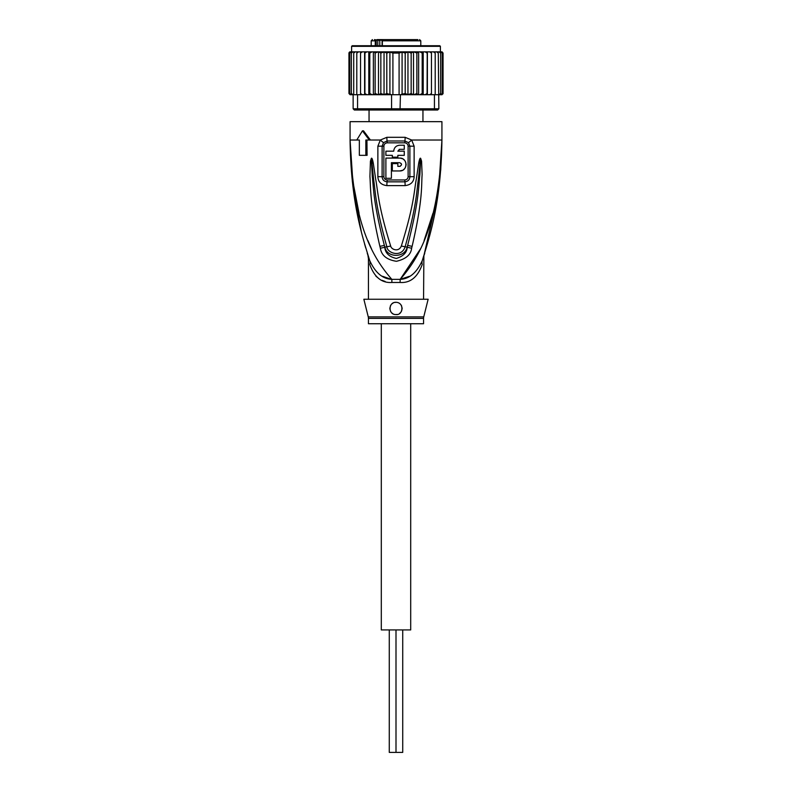 <?xml version="1.0" encoding="UTF-8"?>
<svg xmlns="http://www.w3.org/2000/svg" width="792" height="792" viewBox="0 0 792 792"><rect width="100%" height="100%" fill="white"/><g stroke="black" fill="none" stroke-linecap="round" stroke-linejoin="round"><path stroke-width="1.19" d="M410.702 323.74L410.702 629.927L396 629.927L396 752.4L389.268 752.4L389.268 629.927M381.298 323.74L381.298 629.927L396 629.927L396 752.4L402.732 752.4L402.732 629.927M377.121 39.6L375.279 40.828L376.22 40.828L376.22 45.728M386.961 39.6L377.378 39.6L377.814 40.214L374.438 39.6M406.058 39.6L387.446 39.6M371.2 45.728L371.2 40.828L375.279 40.828L375.279 45.728M382.358 45.728L382.358 40.828L420.8 40.828L420.8 45.728M422.948 121.661L422.948 110.019M369.052 121.661L369.052 110.019M408.335 39.6L416.76 39.6M417.919 39.6L384.268 39.6M377.833 39.6L380.101 39.6M401.435 39.6L402.088 39.6M379.487 40.828L379.487 39.6M379.804 45.728L379.804 40.214L377.814 40.214L377.814 45.728M376.665 40.214L376.22 40.828M382.358 40.828L383.14 39.6L382.081 40.828L382.081 45.728M442.104 51.866L443.055 53.074L441.896 51.846L440.401 51.846L440.401 46.332L439.788 45.728L396 45.728L433.353 45.728M358.647 45.728L396 45.728L352.212 45.728L351.599 46.332L440.401 46.332M418.631 94.713L419.918 94.713L417.988 94.713L418.631 94.713L418.631 51.846L416.859 53.074L416.859 93.486L413.919 94.713L403.158 94.713L413.513 94.713L413.513 51.846L372.082 51.846L369.805 53.074L369.805 93.486L372.082 94.713L374.012 94.713L375.141 93.486L378.081 94.713L400.425 94.713L400.039 110.019L433.6 110.019L434.442 108.801L438.867 108.801L437.639 110.019L433.6 110.019M413.236 51.846L411.157 53.074L407.959 51.886L405.197 53.074L402.088 52.084L399.089 53.074L392.911 53.074L389.912 52.084L386.803 53.074L384.041 51.886L380.843 53.074L378.764 51.846M364.607 94.713L364.607 51.846L362.32 51.846L360.548 53.074L360.548 93.486L360.647 94.713L366.805 94.713L357.558 94.713L357.558 108.801L353.133 108.801L354.361 110.019L391.961 110.019L391.575 108.801L434.442 108.801L434.442 94.713L427.225 94.713L431.353 94.713L431.452 93.486L429.68 94.713M391.961 110.019L400.039 110.019M391.575 94.713L391.575 108.801L357.558 108.801L358.4 110.019M357.558 94.713L353.133 94.713L353.133 108.801M438.293 53.074L436.62 51.846L437.738 51.846L438.293 53.074L438.867 108.801M438.293 94.713L434.442 94.713M403.158 94.713L400.425 94.713M425.195 94.713L422.69 94.713L427.225 94.713L427.086 93.486L425.195 94.713M388.842 94.713L378.764 94.713L380.843 93.486L384.041 94.674L384.041 51.886M378.487 51.846L378.487 94.713L368.795 94.713L369.805 93.486M360.548 93.486L362.32 94.713M352.935 94.713L352.123 94.713L351.351 93.486L353.133 94.713L350.727 94.713L349.757 93.486L351.222 94.713M351.985 51.846L350.272 51.846L348.945 53.074L348.945 93.486L350.104 94.713L348.945 93.486L350.272 94.713L351.985 94.713M350.104 94.713L351.599 94.713M440.015 94.713L442.104 94.694M441.896 94.713L443.055 93.486L441.896 94.713L440.401 94.713M443.015 93.793L441.728 94.713M440.778 94.713L442.243 93.486L440.778 94.713L438.887 94.713L439.877 94.713L440.649 93.486L439.065 94.713M364.775 94.713L364.914 93.486L366.805 94.713L368.795 94.713L368.795 51.846L366.805 51.846L364.914 53.074L364.914 93.486M419.918 94.713L422.69 94.713L422.195 93.486L419.918 94.713M413.513 94.713L417.988 94.713L416.859 93.486M401.237 94.377L405.197 93.486L407.959 94.674L411.157 93.486L413.236 94.713M399.089 53.074L399.089 94.713M392.911 53.074L392.911 94.713M386.803 53.074L386.803 93.486L389.912 94.486L389.912 52.084M389.912 94.486L390.763 94.377M384.041 94.674L386.803 93.486M407.959 94.674L407.959 51.886M411.157 53.074L411.157 93.486M405.197 53.074L405.197 93.486M402.088 94.486L402.088 52.084M380.843 53.074L380.843 93.486M362.32 51.846L360.647 51.846L360.548 53.074M366.805 51.846L357.123 51.846L356.796 53.074L358.528 51.846M356.796 53.074L356.796 94.713M351.351 93.486L351.351 53.074L352.935 51.846L357.548 51.846L355.38 51.846L353.707 53.074L353.707 94.713M355.38 51.846L354.262 51.846L353.707 53.074M352.935 51.846L352.123 51.846L351.351 53.074M353.113 51.846L351.222 51.846L349.757 53.074L349.757 93.486M351.222 51.846L349.757 53.074M350.272 51.846L348.945 53.074L349.529 52.005M348.985 52.767L348.945 93.486M351.599 46.332L351.599 51.846L350.104 51.846M443.055 53.074L443.055 93.486L443.055 53.074L441.728 51.846L440.015 51.846M440.778 51.846L442.243 53.074L440.778 51.846L434.877 51.846L435.204 53.074L433.471 51.846L427.225 51.846L427.086 93.486M442.243 53.074L442.243 93.486M440.649 53.074L439.065 51.846L439.877 51.846L440.649 53.074L440.649 93.486M436.62 51.846L431.353 51.846L431.452 53.074L429.68 51.846L427.393 51.846L427.393 94.713M435.204 53.074L435.204 94.713M434.877 51.846L433.471 51.846M431.452 53.074L431.452 93.486M431.353 51.846L429.68 51.846M375.141 93.486L375.141 53.074L378.081 51.846M375.141 53.074L374.012 51.846M373.369 94.713L373.369 51.846M372.082 51.846L368.795 51.846M369.805 53.074L369.31 51.846M364.914 53.074L364.775 51.846M427.225 51.846L425.195 51.846L427.086 53.074M423.205 94.713L423.205 51.846L425.195 51.846M423.205 51.846L422.195 53.074L422.195 93.486M422.69 51.846L419.918 51.846L422.195 53.074M418.631 51.846L419.918 51.846M417.988 51.846L413.919 51.846L416.859 53.074M357.548 51.846L360.647 51.846M440.728 170.221L441.926 140.026C441.094 203.277 429.611 236.58 422.304 260.518C416.81 272.646 409.434 278.923 400.178 279.358A12.246 1.832 -90 0 0 400.118 282.467L391.882 282.467C381.665 283.17 374.279 277.15 369.755 264.409C367.983 256.598 367.983 256.598 369.755 264.409A12.246 8.633 -18.5 0 0 369.696 260.518C367.221 252.955 367.221 252.955 369.696 260.518C362.389 236.59 350.896 203.257 350.074 140.026L352.39 181.883M368.438 299.247L368.438 258.618L367.864 254.905L369.696 260.518C375.19 272.636 382.566 278.923 391.822 279.358A12.246 1.832 -90 0 1 391.882 282.467L391.198 282.457M423.562 299.247L423.868 255.727M368.26 316.889A6.128 6.128 -90 0 1 368.438 318.374L423.562 318.374A6.128 6.128 90 0 1 423.74 316.889L428.145 299.247L363.855 299.247L368.26 316.889L423.74 316.889M423.562 318.374L423.562 323.74L368.438 323.74L368.438 318.374M397.228 314.434A6.128 6.128 0 0 1 396 314.553C388.08 315.038 388.159 301.91 396 302.306L394.574 302.475A6.128 6.128 0 0 1 397.416 302.475M398.772 302.97A6.128 6.128 0 0 1 399.99 303.781M401 304.89A6.128 6.128 0 0 1 401.712 306.237M402.079 307.712A6.128 6.128 0 0 1 402.088 309.127M401.792 310.405A6.128 6.128 0 0 1 401.267 311.543M400.524 312.563A6.128 6.128 0 0 1 399.564 313.414M395.04 314.483A6.128 6.128 0 0 1 394.515 314.375M393.05 313.8L393.109 313.83A6.128 6.128 0 0 1 391.951 313.018M390.981 311.939A6.128 6.128 0 0 1 390.298 310.672L390.981 311.939M389.931 309.256A6.128 6.128 0 0 1 389.912 307.761M390.268 306.276A6.128 6.128 0 0 1 390.971 304.94L390.505 305.722M391.971 303.821A6.128 6.128 0 0 1 393.198 302.99L391.971 303.821M389.882 308.237L389.921 309.207M402.118 308.256L402.088 307.761M396 302.306C404.653 302.514 403.039 315.622 396 314.553M391.406 162.687L399.673 162.687C402.049 163.914 402.049 165.142 399.673 166.36L397.841 166.36L397.841 163.607L392.327 163.607L392.327 170.953L399.673 170.953C407.989 171.32 407.969 157.747 399.673 158.093L385.892 158.093L385.892 178.299L391.406 178.299L391.406 162.687M392.327 155.341L392.327 157.172L397.841 157.172L397.841 155.341L404.267 155.341L404.267 151.173L397.841 151.173L399.673 149.341L404.267 149.341L404.267 145.233L399.673 145.233C396.069 145.579 394.089 147.56 393.733 151.173L385.892 151.173L385.892 155.341L392.327 155.341M399.673 162.687L401.267 163.607M401.485 164.211L401.485 164.845M400.307 166.251L399.673 166.36M399.673 170.953L402.376 170.359M403.296 169.835L404.455 168.825M405.247 167.736L405.791 166.498M406.058 165.28L406.068 163.875M405.821 162.627L405.247 161.311M404.395 160.152L403.217 159.152M402.494 158.746L400.247 158.123M399.128 149.421L399.673 149.341M399.673 145.233L398.346 145.381M397.168 145.787L396.604 146.094M396.148 146.391L395.03 147.47M393.891 149.817L393.733 151.173M422.878 258.796L423.492 256.905M423.898 255.628L438.115 193.733M422.344 260.39L422.304 260.518A12.246 8.633 -161.5 0 0 422.245 264.409C424.017 256.598 424.017 256.598 422.245 264.409C417.711 277.15 410.335 283.17 400.118 282.467M382.566 276.289L390.921 279.21M375.893 276.17L378.843 278.556M381.972 280.289L385.13 281.457M439.273 180.556L441.926 140.026C439.392 223.958 419.285 257.459 400.178 279.358L409.395 276.319M383.873 176.695L383.882 146.164C384.031 144.223 385.14 143.105 387.229 142.827A3.059 0.614 90 0 0 387.11 140.996L383.496 142.609L382.13 146.174L382.11 176.685C382.288 179.685 383.952 181.398 387.08 181.833A3.059 0.634 -90 0 0 387.179 180.19A3.059 0.634 -90 0 0 387.179 179.962C385.09 179.675 383.991 178.586 383.873 176.695L377.853 176.665L377.873 146.193L380.338 140.026L386.862 137.313L405.138 137.313L411.662 140.026L414.127 146.193L414.147 176.665C413.83 181.922 410.82 184.912 405.108 185.615A6.128 1.267 -90 0 0 404.92 181.833L387.08 181.833A6.128 1.267 -90 0 0 386.892 185.615C381.18 184.912 378.17 181.922 377.853 176.665M387.229 142.827L404.771 142.827C406.87 143.114 407.979 144.223 408.118 146.164L408.127 176.695C408.009 178.596 406.9 179.685 404.821 179.962L387.179 179.962M411.642 248.193C410.939 254.707 405.88 259.073 396.436 261.291C386.813 259.796 381.457 255.43 380.358 248.193L379.883 246.322A6.128 0.634 -12.7 0 0 384.358 245.362L384.902 247.193C386.803 257.945 404.979 258.142 407.098 247.193L407.642 245.362L407.207 247.233C406.999 252.46 403.375 256.202 396.337 258.449C389.11 256.836 385.258 253.094 384.793 247.233L384.358 245.362C372.973 201.633 373.666 187.278 372.27 176.497L371.458 161.4A6.128 0.802 7.2 0 1 370.428 161.202L371.349 158.321A6.128 2.861 51.8 0 0 371.498 158.588L373.685 179.843C375.418 191.248 375.289 205.267 386.842 246.698C387.041 252.985 401.504 258.182 405.157 246.698C417.077 203.762 416.592 190.654 418.344 179.606L420.502 158.588A6.128 2.861 128.3 0 0 420.651 158.321L421.572 161.172A6.128 0.802 172.7 0 1 420.542 161.38L419.879 174.656C418.443 185.18 419.72 198.584 407.642 245.362A6.128 0.634 -167.3 0 0 412.117 246.322L411.642 248.193A6.128 0.653 -167.1 0 1 407.207 247.233L405.157 246.698A6.128 0.911 15.8 0 1 401.336 246.005C414.473 203.485 414.107 190.367 416.275 179.368L418.74 162.954C419.463 159.4 420.057 157.836 420.522 158.261A6.128 3.267 102.6 0 1 420.473 158.539L419.889 163.201L418.74 162.954M371.349 158.321L371.468 158.271A6.128 3.267 77.2 0 0 371.527 158.529L372.111 163.231L373.26 162.984L375.755 179.606C377.913 190.971 377.923 204.98 390.664 246.005A6.128 0.911 164.2 0 1 386.842 246.698L384.793 247.233A6.128 0.653 -12.9 0 1 380.358 248.193M404.771 142.827A3.059 0.614 90 0 1 404.89 140.996L408.504 142.609L409.87 146.174L409.89 176.685C409.712 179.685 408.048 181.398 404.92 181.833A3.059 0.634 -90 0 1 404.821 180.19A3.059 0.634 -90 0 1 404.821 179.962M353.183 188.536L361.399 232.096M364.558 243.906L365.686 247.807M359.053 213.305L352.816 181.22L350.074 140.026C352.608 223.948 372.725 257.489 391.822 279.358L400.178 279.358L420.473 248.906M424.096 240.55L432.937 213.355M367.933 240.62L371.527 248.906M421.572 161.172L422.116 174.626C421.265 185.298 423.136 198.743 412.117 246.322M390.664 246.005C391.268 249.609 398.772 252.43 401.336 246.005M371.468 158.271C371.923 157.806 372.517 159.38 373.26 162.984M379.883 246.322C369.488 201.841 370.775 187.417 369.923 176.497L370.428 161.202M366.934 140.026L367.082 155.341L359.35 155.341L359.35 140.026L357.855 140.026M365.845 155.341L365.845 140.026L370.418 140.026L363.528 130.838L362.439 130.838L369.31 140.026M408.504 142.609A6.128 1.396 139.8 0 0 411.662 140.026L441.926 140.026L441.926 121.661L350.074 121.661L350.074 140.026L359.35 140.026M356.756 140.026L362.439 130.838M382.219 40.214L379.804 40.214M386.862 137.313A6.128 1.218 90 0 0 387.11 140.996L404.89 140.996A6.128 1.218 90 0 0 405.138 137.313M383.882 146.164L377.873 146.193M408.127 176.695L414.147 176.665M408.118 146.164L414.127 146.193M370.418 140.026L380.338 140.026A6.128 1.396 40.2 0 0 383.496 142.609M405.108 185.615L386.892 185.615M371.2 40.828L372.428 39.6M420.8 40.828L419.572 39.6M424.74 253.361L423.859 255.757M369.696 260.518L368.122 255.707M368.102 255.628L367.26 253.361"/></g></svg>
